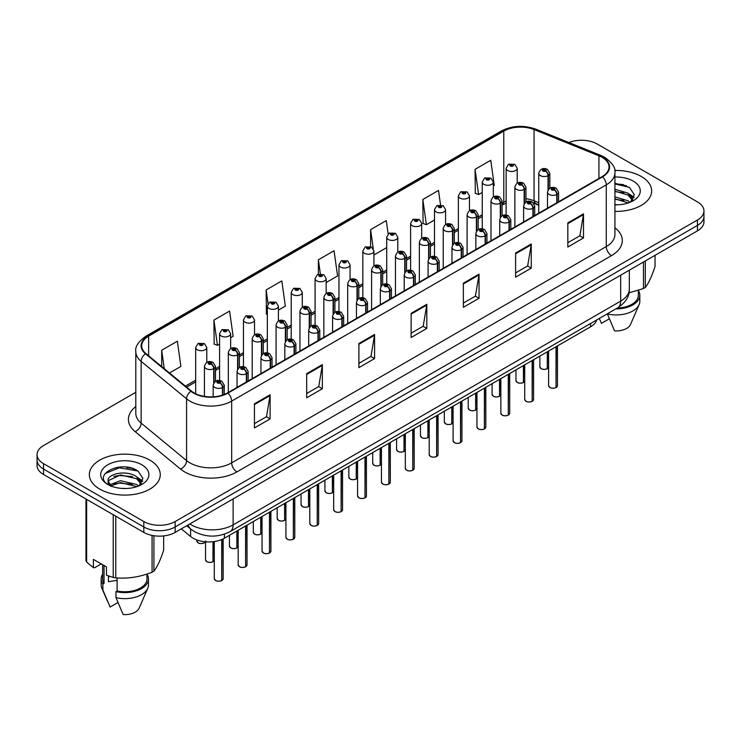 <?xml version="1.0" encoding="UTF-8"?>
<svg xmlns="http://www.w3.org/2000/svg" width="741" height="741" viewBox="0 0 741 741"><rect width="100%" height="100%" fill="white"/><g stroke="black" fill="none" stroke-linecap="round" stroke-linejoin="round"><path stroke-width="1.11" d="M538.753 205.229L534.863 203.655A29.547 17.062 0 0 0 533.733 203.219M596.709 319.945A22.156 12.792 180 0 1 590.54 326.837L224.421 538.216A22.156 12.792 180 0 1 190.604 536.503L181.313 528.842M641.261 176.451A35.457 20.47 0 0 0 614.743 170.476A35.457 20.47 0 0 1 641.261 176.451A35.457 20.47 0 0 1 651.645 190.928A35.457 20.47 0 0 0 641.261 176.451M149.877 460.142A35.457 20.47 0 0 0 111.243 455.706A35.457 20.47 0 0 0 89.355 474.62A35.457 20.47 0 0 0 99.739 489.097A35.457 20.47 0 0 0 138.382 493.534A35.457 20.47 0 0 0 160.269 474.62A35.457 20.47 0 0 0 149.877 460.142A35.457 20.47 0 0 0 111.243 455.706A35.457 20.47 0 0 0 89.355 474.62A35.457 20.47 0 0 0 99.739 489.097A35.457 20.47 0 0 0 138.382 493.534A35.457 20.47 0 0 0 160.269 474.62A35.457 20.47 0 0 0 149.877 460.142M602.09 157.333A23.638 13.644 180 0 1 609.009 166.984A23.638 13.644 180 0 1 602.09 176.627L227.496 392.897A23.638 13.644 180 0 1 191.419 391.081L145.986 353.624A23.638 13.644 180 0 1 141.716 345.797A23.638 13.644 180 0 1 148.635 336.145L503.778 131.101A23.638 13.644 180 0 1 534.048 129.573L598.932 155.805A23.638 13.644 180 0 1 602.09 157.333M602.507 157.092A24.231 13.986 0 0 0 599.274 155.527L534.391 129.295A24.231 13.986 0 0 0 503.361 130.861L148.219 335.905A24.231 13.986 0 0 0 145.505 353.818L190.937 391.276A24.231 13.986 0 0 0 227.913 393.138L602.507 176.867A24.231 13.986 0 0 0 602.507 157.092M135.807 392.285L43.543 445.554A22.156 12.792 0 0 0 37.05 454.594L37.05 465.45A22.156 12.792 0 0 0 43.543 474.499L143.819 532.399L143.819 526.971A22.156 12.792 0 0 0 175.163 526.971L697.457 225.421A22.156 12.792 0 0 0 703.95 216.372A22.156 12.792 0 0 1 697.457 225.421L175.163 526.971A22.156 12.792 0 0 1 143.819 526.971L43.543 469.072L143.819 526.971L143.819 521.544A22.156 12.792 0 0 0 175.163 521.544L697.457 219.994A22.156 12.792 0 0 0 703.95 210.944A22.156 12.792 0 0 0 697.457 201.904L597.181 144.004A22.156 12.792 0 0 0 568.903 142.531M37.05 460.022A22.156 12.792 0 0 0 43.543 469.072A22.156 12.792 0 0 1 37.05 460.022M254.441 403.817L254.441 427.937L270.113 418.897L270.113 394.768L254.441 403.817M254.441 423.657L266.51 416.692L270.048 395.574A5.909 3.409 -120 0 0 270.113 394.768M266.408 416.757L270.113 418.897M306.672 373.659L306.672 397.787L322.344 388.738L322.344 364.618L306.672 373.659M306.672 393.508L318.741 386.543L322.279 365.415A5.909 3.409 -120 0 0 322.344 364.618M318.639 386.598L322.344 388.738M358.903 343.509L358.903 367.629L374.575 358.588L374.575 334.46L358.903 343.509M358.903 363.349L370.972 356.384L374.511 335.265A5.909 3.409 -120 0 0 374.575 334.46M370.87 356.449L374.575 358.588M567.828 222.893L567.828 247.012L583.491 237.963L583.491 213.843L567.828 222.893M567.828 242.733L579.897 235.768L583.426 214.64A5.909 3.409 -120 0 0 583.491 213.843M579.786 235.823L583.491 237.963M515.597 253.042L515.597 277.171L531.26 268.122L531.26 243.993L515.597 253.042M515.597 272.892L527.666 265.917L531.204 244.799A5.909 3.409 -120 0 0 531.26 243.993M527.555 265.982L531.26 268.122M463.366 283.201L463.366 307.32L479.038 298.28L479.038 274.151L463.366 283.201M463.366 303.041L475.435 296.076L478.973 274.957A5.909 3.409 -120 0 0 479.038 274.151M475.324 296.131L479.038 298.28M411.135 313.35L411.135 337.479L426.807 328.43L426.807 304.31L411.135 313.35M411.135 333.2L423.204 326.225L426.742 305.107A5.909 3.409 -120 0 0 426.807 304.31M423.092 326.29L426.807 328.43M538.753 202.691L534.048 200.792A23.638 13.644 0 0 0 525.953 198.69M506.131 201.135A23.638 13.644 0 0 0 503.778 202.321L502.074 203.303M482.252 214.751L478.195 217.094M458.364 228.534L454.307 230.877M434.485 242.326L430.428 244.669M410.607 256.108L406.55 258.452M386.728 269.9L382.671 272.243M362.849 283.683L358.792 286.026M338.97 297.474L334.913 299.809M315.092 311.257L311.035 313.6M291.213 325.049L287.156 327.383M267.334 338.832L263.277 341.175M243.456 352.614L239.399 354.958M219.577 366.406L215.52 368.749M195.689 380.189L185.417 386.126M614.919 211.38A35.457 20.47 0 0 0 651.645 190.928A35.457 20.47 0 0 1 614.919 211.38M37.05 454.594A22.156 12.792 0 0 0 43.543 463.644L143.819 521.544M230.655 337.692L233.119 336.266L229.58 311.063L213.917 320.112L214.168 344.083M169.494 373.001L180.887 366.425L177.349 341.212L161.686 350.261L161.686 366.563M388.154 233.98L386.274 220.596L370.602 229.645L370.602 246.623M440.534 204.905L438.505 190.446L422.833 199.486L423.083 223.467M493.33 186.037L494.275 185.491L490.737 160.288L475.064 169.337L475.314 193.308M278.412 310.118L285.35 306.116L281.812 280.904L266.149 289.953L266.399 313.934M326.17 282.543L337.581 275.958L334.043 250.754L318.371 259.795L318.371 274.207M318.371 259.795L320.344 273.827M373.927 253.339L374.14 254.848L386.728 247.577M370.602 229.645L373.279 248.726M422.833 199.486L426.371 224.699L434.485 220.012M426.371 224.699L422.833 223.374M475.064 169.337L478.603 194.54L482.252 192.438M478.603 194.54L475.064 193.216M267.334 314.277L266.149 313.841M266.149 289.953L268.075 303.717M213.917 320.112L217.456 345.315L219.577 344.093M217.456 345.315L213.917 343.991M161.686 350.261L164.27 368.694M135.121 469.488A29.547 17.062 0 0 0 132.908 469.072M626.497 185.796A29.547 17.062 0 0 0 624.283 185.38M143.819 532.399A22.156 12.792 0 0 0 175.163 532.399L697.457 230.849A22.156 12.792 0 0 0 703.95 221.8L703.95 210.944M556 387.599C553.37 388.441 551.341 388.414 549.933 387.515L548.599 385.644A4.427 2.556 0 0 0 549.896 387.45A4.427 2.556 0 0 0 556.028 387.524L555.926 387.589A4.289 2.473 180 0 1 550.007 387.515M556.028 387.348L556.296 346.603M557.121 202.589L557.121 194.327A3.696 2.223 -122.2 0 0 554.398 189.872A1.843 1.065 0 0 0 554.342 188.399A1.843 1.065 0 0 0 551.73 188.399A1.843 1.065 0 0 0 551.73 189.909A1.843 1.065 0 0 0 554.277 189.937L552.295 189.15L553.555 188.853L554.398 189.872M554.277 189.937A3.696 2.038 62.1 0 1 556.778 194.522A5.539 3.196 180 0 1 549.118 194.429A5.539 3.196 180 0 1 547.497 192.169C548.905 187.621 551.804 186.306 556.185 188.214L558.575 192.169A5.539 3.196 180 0 1 557.121 194.327M556.778 202.793L556.778 194.522M556.028 387.524L556.028 346.76M547.256 368.759C544.626 369.611 542.597 369.583 541.189 368.685L539.856 366.804A4.427 2.556 0 0 0 541.152 368.62A4.427 2.556 0 0 0 547.284 368.694L547.182 368.749A4.289 2.473 180 0 1 541.263 368.675M547.284 368.509L547.562 351.651M548.377 189.539L548.377 175.497A3.696 2.223 -122.2 0 0 545.654 171.032A1.843 1.065 0 0 0 545.598 169.559A1.843 1.065 0 0 0 542.986 169.559A1.843 1.065 0 0 0 542.986 171.069A1.843 1.065 0 0 0 545.533 171.106L543.551 170.319L544.811 170.013L545.654 171.032M545.533 171.106A3.696 2.038 62.1 0 1 548.034 175.691A5.539 3.196 180 0 1 540.374 175.589A5.539 3.196 180 0 1 538.753 173.329C540.17 168.791 543.06 167.466 547.442 169.383L549.831 173.329A5.539 3.196 180 0 1 548.377 175.497M548.034 190.076L548.034 175.691M547.284 368.694L547.284 351.808M517.209 183.194L517.209 168.281A5.539 3.196 180 0 1 513.791 171.236A5.539 3.196 180 0 1 507.752 170.541A5.539 3.196 180 0 1 506.131 168.281L508.335 164.437A3.696 2.223 57.8 0 1 510.308 164.548A1.843 1.065 0 0 0 510.364 166.021A1.843 1.065 0 0 0 512.976 166.021A1.843 1.065 0 0 0 512.976 164.511A1.843 1.065 0 0 0 510.419 164.483L512.188 164.965L511.142 165.567L511.17 164.956M510.419 164.483A3.696 2.038 -117.9 0 0 508.697 164.233A3.696 2.038 -117.9 0 0 508.53 164.335M511.123 165.558L510.308 164.548M511.142 165.567L511.123 164.984M614.919 204.572L617.781 204.803M614.919 196.911L627.998 200.765L629.952 202.339M614.919 198.829L628.349 202.923M614.919 189.251L627.998 193.114L632.795 199.737M614.919 191.169L627.998 195.022L632.416 200.237M614.919 204.812A24.082 13.903 0 0 0 633.222 200.755A24.082 13.903 0 0 0 633.222 181.091A24.082 13.903 0 0 0 614.919 177.043M630.517 202.098L634.296 194.688L629.517 187.501L614.919 183.203M628.961 292.89L643.457 288.527A39.884 23.027 0 0 0 645.3 287.452C648.532 283.414 651.774 276.43 655.035 266.491L655.035 255.339M607.333 313.814L614.567 330.875A14.774 8.531 0 0 0 630.526 324.465L639.122 304.597A23.638 13.644 0 0 0 639.826 301.291L639.826 295.261A23.638 13.644 0 0 0 638.353 290.509M607.333 313.943A23.638 13.644 0 0 0 639.122 304.597M615.836 308.904A23.638 13.644 0 0 0 639.826 295.261M617.336 308.034A22.156 12.792 0 0 0 638.353 295.261L638.353 290.352M645.3 260.962L645.3 287.452M643.457 288.527L643.457 262.027M599.284 318.519L601.507 323.335L609.297 318.843M614.919 183.944L629.192 187.278M614.919 191.604L623.857 192.91M631.147 196.022L633.768 197.949M614.919 199.264L623.857 200.57M629.146 193.957L634.027 197.217M109.288 576.257A16.7 9.642 0 0 0 108.445 577.897M108.445 575.961L108.445 581.722L117.097 580.314M120.774 488.328L126.405 488.495M109.733 484.799L120.487 480.696L136.622 484.466L138.567 486.031M110.724 485.827L120.487 482.604L136.974 486.624M108.112 480.752L110.872 485.957M108.14 481.242C106.389 473.823 126.739 469.424 136.622 476.806L141.411 483.428M108.223 481.724L108.677 480.492L120.487 474.944L136.622 478.723L141.04 483.929M139.141 485.8L142.911 478.39L138.141 471.193C121.246 459.05 91.217 475.055 108.556 484.873L109.409 485.392M141.837 464.792A24.082 13.903 0 0 0 107.778 464.792A24.082 13.903 0 0 0 107.778 484.457A24.082 13.903 0 0 0 141.837 484.457A24.082 13.903 0 0 0 141.837 464.792M101.239 563.92L94.616 567.745L93.403 567.662L93.403 559.39L106.463 566.93L106.463 575.201L113.234 577.452A39.884 23.027 0 0 0 115.753 577.841C127.813 578.897 139.919 577.017 152.072 572.219A39.884 23.027 0 0 0 153.924 571.154C157.157 567.115 160.399 560.122 163.659 550.183L163.659 535.919M117.097 577.934L117.097 590.947L115.957 591.605L115.957 597.644L123.182 614.576A14.774 8.531 0 0 0 139.141 608.166L147.746 588.298A23.638 13.644 0 0 0 148.45 584.992L148.45 578.953A23.638 13.644 0 0 0 146.968 574.21M115.957 597.644A23.638 13.644 0 0 0 147.746 588.298M115.957 591.605A23.638 13.644 0 0 0 148.45 578.953M117.097 590.947A22.156 12.792 0 0 0 146.968 578.953L146.968 574.043M85.965 498.989L85.965 560.641A39.884 23.027 0 0 0 86.641 562.095L93.403 567.662M153.924 535.734L153.924 571.154M152.072 572.219L152.072 535.41M86.641 499.388L86.641 562.095M113.234 577.452L113.234 514.736M115.753 516.19L115.753 577.841M111.243 486.448C108.714 484.957 107.695 483.317 108.186 481.548M102.647 574.21A23.638 13.644 0 0 0 101.174 578.953L101.174 584.992A23.638 13.644 0 0 0 101.878 588.298A23.638 13.644 0 0 0 102.897 590.105L110.131 607.036L117.921 602.535M102.897 590.105L102.897 584.075L104.036 583.408L104.036 565.531M101.174 578.953A23.638 13.644 0 0 0 102.897 584.075M102.647 564.735L102.647 578.953A22.156 12.792 0 0 0 104.036 583.408M105.027 473.61L119.171 467.812L137.817 470.98M113.864 476.435L119.171 475.472L132.482 476.611M139.762 479.714L142.392 481.65M113.864 484.086L119.171 483.123L132.482 484.271M137.761 477.658L142.643 480.918M532.121 401.381C529.482 402.233 527.462 402.206 526.054 401.307L524.721 399.427A4.427 2.556 0 0 0 526.017 401.242A4.427 2.556 0 0 0 532.149 401.316L532.047 401.372A4.289 2.473 180 0 1 526.129 401.298M532.149 401.131L532.418 360.395M533.242 216.381L533.242 208.11A3.696 2.223 -122.2 0 0 530.519 203.655A1.843 1.065 0 0 0 530.463 202.182A1.843 1.065 0 0 0 527.851 202.182A1.843 1.065 0 0 0 527.851 203.692A1.843 1.065 0 0 0 530.399 203.719L528.416 202.941L529.676 202.636L530.519 203.655M530.399 203.719A3.696 2.038 62.1 0 1 532.899 208.314A5.539 3.196 180 0 1 525.239 208.212A5.539 3.196 180 0 1 523.618 205.952C525.026 201.404 527.925 200.089 532.307 201.997L534.696 205.952A5.539 3.196 180 0 1 533.242 208.11M532.899 216.576L532.899 208.314M532.149 401.316L532.149 360.552M508.233 415.173C505.603 416.016 503.584 415.988 502.166 415.09L500.842 413.219A4.427 2.556 0 0 0 502.139 415.025A4.427 2.556 0 0 0 508.27 415.099L508.169 415.164A4.289 2.473 180 0 1 502.241 415.08M508.27 414.923L508.539 374.177M509.354 230.164L509.354 221.902A3.696 2.223 -122.2 0 0 506.64 217.446A1.843 1.065 0 0 0 506.575 215.974A1.843 1.065 0 0 0 503.973 215.974A1.843 1.065 0 0 0 503.973 217.474A1.843 1.065 0 0 0 506.52 217.511L504.538 216.724L505.797 216.418L506.64 217.446M506.52 217.511A3.696 2.038 62.1 0 1 509.021 222.096A5.539 3.196 180 0 1 501.361 222.004A5.539 3.196 180 0 1 499.73 219.744C501.148 215.196 504.047 213.88 508.428 215.788L510.818 219.744A5.539 3.196 180 0 1 509.354 221.902M509.021 230.368L509.021 222.096M508.27 415.099L508.27 374.335M484.355 428.956C481.724 429.808 479.705 429.78 478.288 428.882L476.963 427.001A4.427 2.556 0 0 0 478.26 428.807A4.427 2.556 0 0 0 484.392 428.891L484.29 428.946A4.289 2.473 180 0 1 478.362 428.872M484.392 428.706L484.66 387.96M485.475 243.956L485.475 235.684A3.696 2.223 -122.2 0 0 482.752 231.229A1.843 1.065 0 0 0 482.697 229.756A1.843 1.065 0 0 0 480.085 229.756A1.843 1.065 0 0 0 480.085 231.266A1.843 1.065 0 0 0 482.641 231.294L480.659 230.507L481.919 230.21L482.752 231.229M482.641 231.294A3.696 2.038 62.1 0 1 485.142 235.888A5.539 3.196 180 0 1 477.482 235.786A5.539 3.196 180 0 1 475.852 233.526C477.269 228.978 480.168 227.663 484.549 229.571L486.939 233.526A5.539 3.196 180 0 1 485.475 235.684M485.142 244.15L485.142 235.888M484.392 428.891L484.392 388.127M460.476 442.748C457.845 443.59 455.826 443.563 454.409 442.664L453.084 440.793A4.427 2.556 0 0 0 454.381 442.599A4.427 2.556 0 0 0 460.513 442.673L460.411 442.729A4.289 2.473 180 0 1 454.483 442.655M460.513 442.497L460.782 401.752M461.597 257.738L461.597 249.476A3.696 2.223 -122.2 0 0 458.874 245.021A1.843 1.065 0 0 0 458.818 243.548A1.843 1.065 0 0 0 456.206 243.548A1.843 1.065 0 0 0 456.206 245.049A1.843 1.065 0 0 0 458.762 245.086L456.78 244.298L458.04 243.993L458.874 245.021M458.762 245.086A3.696 2.038 62.1 0 1 461.254 249.671A5.539 3.196 180 0 1 453.594 249.578A5.539 3.196 180 0 1 451.973 247.309C453.39 242.77 456.289 241.455 460.67 243.363L463.051 247.309A5.539 3.196 180 0 1 461.597 249.476M461.254 257.942L461.254 249.671M460.513 442.673L460.513 401.909M493.33 196.986L493.33 182.073A5.539 3.196 180 0 1 489.912 185.028A5.539 3.196 180 0 1 483.873 184.333A5.539 3.196 180 0 1 482.252 182.073L484.457 178.229A3.696 2.223 57.8 0 1 486.429 178.331A1.843 1.065 0 0 0 486.485 179.813A1.843 1.065 0 0 0 489.097 179.813A1.843 1.065 0 0 0 489.097 178.303A1.843 1.065 0 0 0 486.541 178.266L488.523 179.053L487.263 179.359L486.429 178.331M487.291 179.368L487.291 178.738M486.541 178.266A3.696 2.038 -117.9 0 0 484.809 178.016A3.696 2.038 -117.9 0 0 484.651 178.127M487.245 179.341L487.245 178.766M469.451 210.768L469.451 195.856A5.539 3.196 180 0 1 466.024 198.81A5.539 3.196 180 0 1 459.994 198.116A5.539 3.196 180 0 1 458.364 195.856L460.578 192.012A3.696 2.223 57.8 0 1 462.551 192.123A1.843 1.065 0 0 0 462.606 193.596A1.843 1.065 0 0 0 465.218 193.596A1.843 1.065 0 0 0 465.218 192.086A1.843 1.065 0 0 0 462.662 192.058L464.644 192.845L463.384 193.142L462.551 192.123M463.412 193.16L463.412 192.53M462.662 192.058A3.696 2.038 -117.9 0 0 460.93 191.808A3.696 2.038 -117.9 0 0 460.772 191.91M463.366 193.132L463.366 192.558M445.573 224.56L445.573 209.647A5.539 3.196 180 0 1 442.145 212.602A5.539 3.196 180 0 1 436.116 211.907A5.539 3.196 180 0 1 434.485 209.647L436.699 205.803A3.696 2.223 57.8 0 1 438.663 205.905A1.843 1.065 0 0 0 438.718 207.378A1.843 1.065 0 0 0 441.33 207.378A1.843 1.065 0 0 0 441.33 205.878A1.843 1.065 0 0 0 438.783 205.841L440.765 206.628L439.506 206.934L438.663 205.905M439.533 206.943L439.533 206.313M438.783 205.841A3.696 2.038 -117.9 0 0 437.051 205.59A3.696 2.038 -117.9 0 0 436.894 205.702M439.506 206.934L439.487 206.341M421.685 238.343L421.685 223.43A5.539 3.196 180 0 1 418.267 226.385A5.539 3.196 180 0 1 412.228 225.69A5.539 3.196 180 0 1 410.607 223.43L412.82 219.586A3.696 2.223 57.8 0 1 414.784 219.697A1.843 1.065 0 0 0 414.84 221.17A1.843 1.065 0 0 0 417.452 221.17A1.843 1.065 0 0 0 417.452 219.66A1.843 1.065 0 0 0 414.904 219.632L416.887 220.42L415.627 220.716L414.784 219.697M415.645 220.725L415.645 220.105M414.904 219.632A3.696 2.038 -117.9 0 0 413.172 219.382A3.696 2.038 -117.9 0 0 413.015 219.484M415.627 220.716L415.608 220.123M523.378 382.551C520.738 383.393 518.719 383.366 517.311 382.467L515.977 380.596A4.427 2.556 0 0 0 517.274 382.402A4.427 2.556 0 0 0 523.405 382.476L523.303 382.541A4.289 2.473 180 0 1 517.385 382.467M523.405 382.3L523.674 365.443M524.498 203.33L524.498 189.279A3.696 2.223 -122.2 0 0 521.775 184.824A1.843 1.065 0 0 0 521.72 183.351A1.843 1.065 0 0 0 519.108 183.351A1.843 1.065 0 0 0 519.108 184.861A1.843 1.065 0 0 0 521.655 184.889L519.673 184.101L520.932 183.805L521.775 184.824M521.655 184.889A3.696 2.038 62.1 0 1 524.156 189.474A5.539 3.196 180 0 1 516.496 189.381A5.539 3.196 180 0 1 514.875 187.121C516.282 182.573 519.182 181.258 523.563 183.166L525.953 187.121A5.539 3.196 180 0 1 524.498 189.279M524.156 203.858L524.156 189.474M523.405 382.476L523.405 365.6M499.499 396.333C496.859 397.185 494.84 397.157 493.432 396.259L492.098 394.379A4.427 2.556 0 0 0 493.395 396.194A4.427 2.556 0 0 0 499.527 396.268L499.425 396.324A4.289 2.473 180 0 1 493.506 396.25M499.527 396.083L499.795 379.225M500.62 217.113L500.62 203.062A3.696 2.223 -122.2 0 0 497.896 198.607A1.843 1.065 0 0 0 497.841 197.134A1.843 1.065 0 0 0 495.229 197.134A1.843 1.065 0 0 0 495.229 198.644A1.843 1.065 0 0 0 497.776 198.671L495.794 197.893L497.054 197.588L497.896 198.607M497.776 198.671A3.696 2.038 62.1 0 1 500.277 203.266A5.539 3.196 180 0 1 492.617 203.164A5.539 3.196 180 0 1 490.987 200.904C492.404 196.356 495.303 195.04 499.684 196.949L502.074 200.904A5.539 3.196 180 0 1 500.62 203.062M500.277 217.65L500.277 203.266M499.527 396.268L499.527 379.383M475.611 410.125C472.98 410.968 470.961 410.94 469.544 410.042L468.219 408.171A4.427 2.556 0 0 0 469.516 409.977A4.427 2.556 0 0 0 475.648 410.051L475.546 410.116A4.289 2.473 180 0 1 469.618 410.032M475.648 409.875L475.917 393.008M476.732 230.896L476.732 216.854A3.696 2.223 -122.2 0 0 474.008 212.398A1.843 1.065 0 0 0 473.953 210.926A1.843 1.065 0 0 0 471.35 210.926A1.843 1.065 0 0 0 471.35 212.426A1.843 1.065 0 0 0 473.897 212.463L471.915 211.676L473.175 211.38L474.008 212.398M473.897 212.463A3.696 2.038 62.1 0 1 476.398 217.048A5.539 3.196 180 0 1 468.738 216.956A5.539 3.196 180 0 1 467.108 214.695C468.525 210.148 471.424 208.832 475.805 210.74L478.195 214.695A5.539 3.196 180 0 1 476.732 216.854M476.398 231.433L476.398 217.048M475.648 410.051L475.648 393.165M451.732 423.908C449.102 424.76 447.082 424.732 445.665 423.833L444.341 421.953A4.427 2.556 0 0 0 445.637 423.759A4.427 2.556 0 0 0 451.769 423.843L451.667 423.898A4.289 2.473 180 0 1 445.739 423.824M451.769 423.657L452.038 406.8M452.853 244.687L452.853 230.636A3.696 2.223 -122.2 0 0 450.13 226.181A1.843 1.065 0 0 0 450.074 224.708A1.843 1.065 0 0 0 447.462 224.708A1.843 1.065 0 0 0 447.462 226.218A1.843 1.065 0 0 0 450.019 226.246L448.036 225.468L449.296 225.162L450.13 226.181M450.019 226.246A3.696 2.038 62.1 0 1 452.51 230.84A5.539 3.196 180 0 1 444.85 230.738A5.539 3.196 180 0 1 443.229 228.478C444.646 223.93 447.545 222.615 451.927 224.523L454.307 228.478A5.539 3.196 180 0 1 452.853 230.636M452.51 245.215L452.51 230.84M451.769 423.843L451.769 406.957M436.597 456.53C433.967 457.373 431.947 457.354 430.53 456.456L429.206 454.576A4.427 2.556 0 0 0 430.502 456.382A4.427 2.556 0 0 0 436.634 456.465L436.532 456.521A4.289 2.473 180 0 1 430.604 456.447M436.634 456.28L436.903 415.534M437.718 271.53L437.718 263.259A3.696 2.223 -122.2 0 0 434.995 258.804A1.843 1.065 0 0 0 434.939 257.331A1.843 1.065 0 0 0 432.327 257.331A1.843 1.065 0 0 0 432.327 258.841A1.843 1.065 0 0 0 434.884 258.868L432.901 258.081L434.161 257.785L434.995 258.804M434.884 258.868A3.696 2.038 62.1 0 1 437.375 263.463A5.539 3.196 180 0 1 429.715 263.361A5.539 3.196 180 0 1 428.094 261.101C429.511 256.553 432.411 255.237 436.792 257.146L439.172 261.101A5.539 3.196 180 0 1 437.718 263.259M437.375 271.725L437.375 263.463M436.634 456.465L436.634 415.692M412.718 470.313C410.088 471.165 408.069 471.137 406.652 470.239L405.327 468.358A4.427 2.556 0 0 0 406.624 470.174A4.427 2.556 0 0 0 412.746 470.248L412.654 470.303A4.289 2.473 180 0 1 406.726 470.229M412.746 470.063L413.024 429.326M413.839 285.313L413.839 277.051A3.696 2.223 -122.2 0 0 411.116 272.595A1.843 1.065 0 0 0 411.06 271.113A1.843 1.065 0 0 0 408.448 271.113A1.843 1.065 0 0 0 408.448 272.623A1.843 1.065 0 0 0 411.005 272.66L409.013 271.873L410.282 271.567L411.116 272.595M411.005 272.66A3.696 2.038 62.1 0 1 413.497 277.245A5.539 3.196 180 0 1 405.836 277.153A5.539 3.196 180 0 1 404.215 274.883C405.633 270.345 408.532 269.02 412.913 270.937L415.293 274.883A5.539 3.196 180 0 1 413.839 277.051M413.497 285.507L413.497 277.245M412.746 470.248L412.746 429.484M388.84 484.105C386.209 484.947 384.19 484.929 382.773 484.021L381.448 482.15A4.427 2.556 0 0 0 382.745 483.956A4.427 2.556 0 0 0 388.868 484.04L388.775 484.095A4.289 2.473 180 0 1 382.847 484.021M388.868 483.854L389.145 443.109M389.961 299.105L389.961 290.833A3.696 2.223 -122.2 0 0 387.237 286.378A1.843 1.065 0 0 0 387.182 284.905A1.843 1.065 0 0 0 384.57 284.905A1.843 1.065 0 0 0 384.57 286.415A1.843 1.065 0 0 0 387.126 286.443L385.135 285.655L386.394 285.359L387.237 286.378M387.126 286.443A3.696 2.038 62.1 0 1 389.618 291.028A5.539 3.196 180 0 1 381.958 290.935A5.539 3.196 180 0 1 380.337 288.675C381.754 284.127 384.653 282.812 389.025 284.72L391.415 288.675A5.539 3.196 180 0 1 389.961 290.833M389.618 299.299L389.618 291.028M388.868 484.04L388.868 443.266M364.961 497.887C362.33 498.739 360.302 498.712 358.894 497.813L357.57 495.933A4.427 2.556 0 0 0 358.866 497.748A4.427 2.556 0 0 0 364.989 497.822L364.887 497.878A4.289 2.473 180 0 1 358.968 497.804M364.989 497.637L365.267 456.901M366.082 312.887L366.082 304.625A3.696 2.223 -122.2 0 0 363.359 300.161A1.843 1.065 0 0 0 363.303 298.688A1.843 1.065 0 0 0 360.691 298.688A1.843 1.065 0 0 0 360.691 300.198A1.843 1.065 0 0 0 363.247 300.235L361.256 299.447L362.516 299.142L363.359 300.161M363.247 300.235A3.696 2.038 62.1 0 1 365.739 304.82A5.539 3.196 180 0 1 358.079 304.718A5.539 3.196 180 0 1 356.458 302.458C357.875 297.919 360.774 296.595 365.146 298.512L367.536 302.458A5.539 3.196 180 0 1 366.082 304.625M365.739 313.082L365.739 304.82M364.989 497.822L364.989 457.058M427.853 437.699C425.223 438.542 423.204 438.515 421.786 437.616L420.462 435.745A4.427 2.556 0 0 0 421.759 437.551A4.427 2.556 0 0 0 427.89 437.625L427.789 437.681A4.289 2.473 180 0 1 421.861 437.607M427.89 437.449L428.159 420.582M428.974 258.47L428.974 244.428A3.696 2.223 -122.2 0 0 426.251 239.973A1.843 1.065 0 0 0 426.195 238.5A1.843 1.065 0 0 0 423.583 238.5A1.843 1.065 0 0 0 423.583 240.001A1.843 1.065 0 0 0 426.14 240.038L424.158 239.25L425.417 238.945L426.251 239.973M426.14 240.038A3.696 2.038 62.1 0 1 428.631 244.623A5.539 3.196 180 0 1 420.971 244.53A5.539 3.196 180 0 1 419.35 242.27C420.768 237.722 423.667 236.407 428.048 238.315L430.428 242.27A5.539 3.196 180 0 1 428.974 244.428M428.631 259.007L428.631 244.623M427.89 437.625L427.89 420.74M403.975 451.482C401.344 452.325 399.325 452.306 397.908 451.408L396.583 449.528A4.427 2.556 0 0 0 397.88 451.334A4.427 2.556 0 0 0 404.002 451.417L403.91 451.473A4.289 2.473 180 0 1 397.982 451.399M404.002 451.232L404.28 434.374M405.095 272.262L405.095 258.211A3.696 2.223 -122.2 0 0 402.372 253.755A1.843 1.065 0 0 0 402.317 252.283A1.843 1.065 0 0 0 399.705 252.283A1.843 1.065 0 0 0 399.705 253.793A1.843 1.065 0 0 0 402.261 253.82L400.27 253.033L401.539 252.737L402.372 253.755M402.261 253.82A3.696 2.038 62.1 0 1 404.753 258.414A5.539 3.196 180 0 1 397.093 258.313A5.539 3.196 180 0 1 395.472 256.053C396.889 251.505 399.788 250.189 404.169 252.097L406.55 256.053A5.539 3.196 180 0 1 405.095 258.211M404.753 272.79L404.753 258.414M404.002 451.417L404.002 434.532M380.096 465.265C377.465 466.117 375.446 466.089 374.029 465.191L372.704 463.31A4.427 2.556 0 0 0 374.001 465.126A4.427 2.556 0 0 0 380.124 465.2L380.031 465.255A4.289 2.473 180 0 1 374.103 465.181M380.124 465.015L380.402 448.157M381.217 286.045L381.217 272.003A3.696 2.223 -122.2 0 0 378.494 267.547A1.843 1.065 0 0 0 378.438 266.065A1.843 1.065 0 0 0 375.826 266.065A1.843 1.065 0 0 0 375.826 267.575A1.843 1.065 0 0 0 378.382 267.612L376.391 266.825L377.66 266.519L378.494 267.547M378.382 267.612A3.696 2.038 62.1 0 1 380.874 272.197A5.539 3.196 180 0 1 373.214 272.104A5.539 3.196 180 0 1 371.593 269.835C373.01 265.297 375.909 263.972 380.281 265.889L382.671 269.835A5.539 3.196 180 0 1 381.217 272.003M380.874 286.582L380.874 272.197M380.124 465.2L380.124 448.314M356.217 479.057C353.587 479.899 351.567 479.881 350.15 478.982L348.826 477.102A4.427 2.556 0 0 0 350.123 478.908A4.427 2.556 0 0 0 356.245 478.992L356.152 479.047A4.289 2.473 180 0 1 350.224 478.973M356.245 478.806L356.523 461.949M357.338 299.836L357.338 285.785A3.696 2.223 -122.2 0 0 354.615 281.33A1.843 1.065 0 0 0 354.559 279.857A1.843 1.065 0 0 0 351.947 279.857A1.843 1.065 0 0 0 351.947 281.367A1.843 1.065 0 0 0 354.504 281.395L352.512 280.607L353.772 280.311L354.615 281.33M354.504 281.395A3.696 2.038 62.1 0 1 356.995 285.98A5.539 3.196 180 0 1 349.335 285.887A5.539 3.196 180 0 1 347.714 283.627C349.131 279.079 352.031 277.764 356.402 279.672L358.792 283.627A5.539 3.196 180 0 1 357.338 285.785M356.995 300.364L356.995 285.98M356.245 478.992L356.245 462.106M397.806 252.125L397.806 237.222A5.539 3.196 180 0 1 394.388 240.177A5.539 3.196 180 0 1 388.349 239.482A5.539 3.196 180 0 1 386.728 237.222L388.942 233.369A3.696 2.223 57.8 0 1 390.905 233.48A1.843 1.065 0 0 0 390.961 234.953A1.843 1.065 0 0 0 393.573 234.953A1.843 1.065 0 0 0 393.573 233.452A1.843 1.065 0 0 0 391.026 233.415L392.795 233.897L391.748 234.508L391.767 233.887M391.026 233.415A3.696 2.038 -117.9 0 0 389.294 233.165A3.696 2.038 -117.9 0 0 389.136 233.276M391.72 234.489L390.905 233.48M391.748 234.508L391.72 233.915M373.927 265.917L373.927 251.004A5.539 3.196 180 0 1 370.509 253.959A5.539 3.196 180 0 1 364.47 253.265A5.539 3.196 180 0 1 362.849 251.004L365.063 247.161A3.696 2.223 57.8 0 1 367.027 247.272A1.843 1.065 0 0 0 367.082 248.744A1.843 1.065 0 0 0 369.694 248.744A1.843 1.065 0 0 0 369.694 247.235A1.843 1.065 0 0 0 367.147 247.207L369.129 247.985L367.869 248.291L367.027 247.272M367.888 248.3L367.888 247.67M367.147 247.207A3.696 2.038 -117.9 0 0 365.415 246.957A3.696 2.038 -117.9 0 0 365.248 247.059M367.869 248.291L367.842 247.698M350.048 279.7L350.048 264.787A5.539 3.196 180 0 1 346.631 267.742A5.539 3.196 180 0 1 340.591 267.056A5.539 3.196 180 0 1 338.97 264.787L341.184 260.943A3.696 2.223 57.8 0 1 343.148 261.054A1.843 1.065 0 0 0 343.203 262.527A1.843 1.065 0 0 0 345.815 262.527A1.843 1.065 0 0 0 345.815 261.017A1.843 1.065 0 0 0 343.259 260.989L345.028 261.471L343.991 262.073L344.009 261.462M343.259 260.989A3.696 2.038 -117.9 0 0 341.536 260.739A3.696 2.038 -117.9 0 0 341.369 260.841M343.963 262.064L343.148 261.054M343.991 262.073L343.963 261.49M341.082 511.679C338.452 512.522 336.423 512.494 335.015 511.596L333.682 509.725A4.427 2.556 0 0 0 334.988 511.531A4.427 2.556 0 0 0 341.11 511.605L341.008 511.67A4.289 2.473 180 0 1 335.089 511.596M341.11 511.429L341.388 470.683M342.203 326.67L342.203 318.408A3.696 2.223 -122.2 0 0 339.48 313.952A1.843 1.065 0 0 0 339.424 312.48A1.843 1.065 0 0 0 336.812 312.48A1.843 1.065 0 0 0 336.812 313.989A1.843 1.065 0 0 0 339.369 314.017L337.377 313.23L338.637 312.934L339.48 313.952M339.369 314.017A3.696 2.038 62.1 0 1 341.86 318.602A5.539 3.196 180 0 1 334.2 318.51A5.539 3.196 180 0 1 332.579 316.25C333.996 311.702 336.886 310.386 341.268 312.294L343.657 316.25A5.539 3.196 180 0 1 342.203 318.408M341.86 326.874L341.86 318.602M341.11 511.605L341.11 470.841M317.204 525.462C314.573 526.314 312.545 526.286 311.137 525.388L309.803 523.507A4.427 2.556 0 0 0 311.1 525.323A4.427 2.556 0 0 0 317.231 525.397L317.129 525.452A4.289 2.473 180 0 1 311.211 525.378M317.231 525.212L317.509 484.475M318.324 340.462L318.324 332.19A3.696 2.223 -122.2 0 0 315.601 327.735A1.843 1.065 0 0 0 315.546 326.262A1.843 1.065 0 0 0 312.934 326.262A1.843 1.065 0 0 0 312.934 327.772A1.843 1.065 0 0 0 315.49 327.8L313.499 327.022L314.758 326.716L315.601 327.735M315.49 327.8A3.696 2.038 62.1 0 1 317.982 332.394A5.539 3.196 180 0 1 310.322 332.292A5.539 3.196 180 0 1 308.701 330.032C310.118 325.484 313.008 324.169 317.389 326.077L319.779 330.032A5.539 3.196 180 0 1 318.324 332.19M317.982 340.656L317.982 332.394M317.231 525.397L317.231 484.633M293.325 539.253C290.694 540.096 288.666 540.069 287.258 539.17L285.924 537.299A4.427 2.556 0 0 0 287.221 539.105A4.427 2.556 0 0 0 293.353 539.179L293.251 539.244A4.289 2.473 180 0 1 287.332 539.161M293.353 539.003L293.621 498.258M294.446 354.244L294.446 345.982A3.696 2.223 -122.2 0 0 291.722 341.527A1.843 1.065 0 0 0 291.667 340.054A1.843 1.065 0 0 0 289.055 340.054A1.843 1.065 0 0 0 289.055 341.555A1.843 1.065 0 0 0 291.602 341.592L289.62 340.804L290.88 340.508L291.722 341.527M291.602 341.592A3.696 2.038 62.1 0 1 294.103 346.177A5.539 3.196 180 0 1 286.443 346.084A5.539 3.196 180 0 1 284.822 343.824C286.23 339.276 289.129 337.961 293.51 339.869L295.9 343.824A5.539 3.196 180 0 1 294.446 345.982M294.103 354.448L294.103 346.177M293.353 539.179L293.353 498.415M269.446 553.036C266.806 553.888 264.787 553.86 263.379 552.962L262.045 551.082A4.427 2.556 0 0 0 263.342 552.888A4.427 2.556 0 0 0 269.474 552.971L269.372 553.027A4.289 2.473 180 0 1 263.453 552.953M269.474 552.786L269.743 512.04M270.567 368.036L270.567 359.765A3.696 2.223 -122.2 0 0 267.844 355.31A1.843 1.065 0 0 0 267.788 353.837A1.843 1.065 0 0 0 265.176 353.837A1.843 1.065 0 0 0 265.176 355.347A1.843 1.065 0 0 0 267.723 355.374L265.741 354.596L267.001 354.291L267.844 355.31M267.723 355.374A3.696 2.038 62.1 0 1 270.224 359.969A5.539 3.196 180 0 1 262.564 359.867A5.539 3.196 180 0 1 260.943 357.607C262.351 353.059 265.25 351.743 269.631 353.652L272.021 357.607A5.539 3.196 180 0 1 270.567 359.765M270.224 368.231L270.224 359.969M269.474 552.971L269.474 512.207M245.558 566.828C242.928 567.671 240.908 567.643 239.5 566.745L238.167 564.874A4.427 2.556 0 0 0 239.463 566.68A4.427 2.556 0 0 0 245.595 566.754L245.493 566.809A4.289 2.473 180 0 1 239.565 566.735M245.595 566.578L245.864 525.832M246.688 381.819L246.688 373.557A3.696 2.223 -122.2 0 0 243.965 369.101A1.843 1.065 0 0 0 243.909 367.629A1.843 1.065 0 0 0 241.297 367.629A1.843 1.065 0 0 0 241.297 369.129A1.843 1.065 0 0 0 243.845 369.166L241.862 368.379L243.122 368.073L243.965 369.101M243.845 369.166A3.696 2.038 62.1 0 1 246.345 373.751A5.539 3.196 180 0 1 238.685 373.659A5.539 3.196 180 0 1 237.055 371.398C238.472 366.851 241.371 365.535 245.753 367.443L248.142 371.398A5.539 3.196 180 0 1 246.688 373.557M246.345 382.023L246.345 373.751M245.595 566.754L245.595 525.99M221.679 580.611C219.049 581.453 217.03 581.435 215.612 580.536L214.288 578.656A4.427 2.556 0 0 0 215.585 580.462A4.427 2.556 0 0 0 221.716 580.546L221.615 580.601A4.289 2.473 180 0 1 215.687 580.527M221.716 580.36L221.985 539.429M222.8 394.999L222.8 387.339A3.696 2.223 -122.2 0 0 220.077 382.884A1.843 1.065 0 0 0 220.021 381.411A1.843 1.065 0 0 0 217.409 381.411A1.843 1.065 0 0 0 217.409 382.921A1.843 1.065 0 0 0 219.966 382.949L217.984 382.161L219.243 381.865L220.077 382.884M219.966 382.949A3.696 2.038 62.1 0 1 222.467 387.543A5.539 3.196 180 0 1 214.807 387.441A5.539 3.196 180 0 1 213.176 385.181C214.594 380.633 217.493 379.318 221.874 381.226L224.264 385.181A5.539 3.196 180 0 1 222.8 387.339M222.467 395.11L222.467 387.543M221.716 580.546L221.716 539.541M332.339 492.839C329.708 493.691 327.679 493.663 326.272 492.765L324.938 490.885A4.427 2.556 0 0 0 326.244 492.7A4.427 2.556 0 0 0 332.366 492.774L332.264 492.83A4.289 2.473 180 0 1 326.346 492.756M332.366 492.589L332.644 475.731M333.459 313.619L333.459 299.577A3.696 2.223 -122.2 0 0 330.736 295.113A1.843 1.065 0 0 0 330.681 293.64A1.843 1.065 0 0 0 328.068 293.64A1.843 1.065 0 0 0 328.068 295.15A1.843 1.065 0 0 0 330.625 295.187L328.634 294.399L329.893 294.094L330.736 295.113M330.625 295.187A3.696 2.038 62.1 0 1 333.117 299.772A5.539 3.196 180 0 1 325.456 299.67A5.539 3.196 180 0 1 323.836 297.41C325.253 292.871 328.152 291.546 332.524 293.464L334.913 297.41A5.539 3.196 180 0 1 333.459 299.577M333.117 314.156L333.117 299.772M332.366 492.774L332.366 475.889M308.46 506.631C305.829 507.474 303.801 507.446 302.393 506.548L301.059 504.677A4.427 2.556 0 0 0 302.365 506.483A4.427 2.556 0 0 0 308.488 506.557L308.386 506.622A4.289 2.473 180 0 1 302.467 506.548M308.488 506.381L308.765 489.523M309.581 327.411L309.581 313.36A3.696 2.223 -122.2 0 0 306.857 308.904A1.843 1.065 0 0 0 306.802 307.432A1.843 1.065 0 0 0 304.19 307.432A1.843 1.065 0 0 0 304.19 308.941A1.843 1.065 0 0 0 306.746 308.969L304.755 308.182L306.014 307.885L306.857 308.904M306.746 308.969A3.696 2.038 62.1 0 1 309.238 313.554A5.539 3.196 180 0 1 301.578 313.462A5.539 3.196 180 0 1 299.957 311.201C301.374 306.654 304.264 305.338 308.645 307.246L311.035 311.201A5.539 3.196 180 0 1 309.581 313.36M309.238 327.939L309.238 313.554M308.488 506.557L308.488 489.681M284.581 520.414C281.95 521.266 279.922 521.238 278.514 520.339L277.18 518.459A4.427 2.556 0 0 0 278.477 520.275A4.427 2.556 0 0 0 284.609 520.349L284.507 520.404A4.289 2.473 180 0 1 278.588 520.33M284.609 520.163L284.887 503.306M285.702 341.193L285.702 327.142A3.696 2.223 -122.2 0 0 282.979 322.687A1.843 1.065 0 0 0 282.923 321.214A1.843 1.065 0 0 0 280.311 321.214A1.843 1.065 0 0 0 280.311 322.724A1.843 1.065 0 0 0 282.858 322.752L280.876 321.974L282.136 321.668L282.979 322.687M282.858 322.752A3.696 2.038 62.1 0 1 285.359 327.346A5.539 3.196 180 0 1 277.699 327.244A5.539 3.196 180 0 1 276.078 324.984C277.495 320.436 280.385 319.121 284.766 321.029L287.156 324.984A5.539 3.196 180 0 1 285.702 327.142M285.359 341.731L285.359 327.346M284.609 520.349L284.609 503.463M260.702 534.205C258.072 535.048 256.043 535.021 254.635 534.122L253.302 532.251A4.427 2.556 0 0 0 254.598 534.057A4.427 2.556 0 0 0 260.73 534.131L260.628 534.196A4.289 2.473 180 0 1 254.709 534.122M260.73 533.955L260.999 517.088M261.823 354.985L261.823 340.934A3.696 2.223 -122.2 0 0 259.1 336.479A1.843 1.065 0 0 0 259.044 335.006A1.843 1.065 0 0 0 256.432 335.006A1.843 1.065 0 0 0 256.432 336.507A1.843 1.065 0 0 0 258.98 336.544L256.997 335.756L258.257 335.46L259.1 336.479M258.98 336.544A3.696 2.038 62.1 0 1 261.48 341.129A5.539 3.196 180 0 1 253.82 341.036A5.539 3.196 180 0 1 252.199 338.776C253.607 334.228 256.506 332.913 260.888 334.821L263.277 338.776A5.539 3.196 180 0 1 261.823 340.934M261.48 355.513L261.48 341.129M260.73 534.131L260.73 517.255M236.824 547.988C234.184 548.84 232.165 548.812 230.757 547.914L229.423 546.034A4.427 2.556 0 0 0 230.72 547.84A4.427 2.556 0 0 0 236.851 547.923L236.75 547.979A4.289 2.473 180 0 1 230.831 547.905M236.851 547.738L237.12 530.88M237.944 368.768L237.944 354.717A3.696 2.223 -122.2 0 0 235.221 350.261A1.843 1.065 0 0 0 235.166 348.789A1.843 1.065 0 0 0 232.554 348.789A1.843 1.065 0 0 0 232.554 350.298A1.843 1.065 0 0 0 235.101 350.326L233.119 349.548L234.378 349.243L235.221 350.261M235.101 350.326A3.696 2.038 62.1 0 1 237.602 354.92A5.539 3.196 180 0 1 229.942 354.819A5.539 3.196 180 0 1 228.321 352.559C229.729 348.011 232.628 346.695 237.009 348.603L239.399 352.559A5.539 3.196 180 0 1 237.944 354.717M237.602 369.296L237.602 354.92M236.851 547.923L236.851 531.038M212.936 561.78C210.305 562.623 208.286 562.595 206.869 561.697L205.544 559.826A4.427 2.556 0 0 0 206.841 561.632A4.427 2.556 0 0 0 212.973 561.706L212.871 561.761A4.289 2.473 180 0 1 206.943 561.687M212.973 561.53L213.241 541.699M214.056 382.551L214.056 368.509A3.696 2.223 -122.2 0 0 211.342 364.053A1.843 1.065 0 0 0 211.278 362.581A1.843 1.065 0 0 0 208.675 362.581A1.843 1.065 0 0 0 208.675 364.081A1.843 1.065 0 0 0 211.222 364.118L209.24 363.331L210.5 363.025L211.342 364.053M211.222 364.118A3.696 2.038 62.1 0 1 213.723 368.703A5.539 3.196 180 0 1 206.063 368.61A5.539 3.196 180 0 1 204.433 366.35C205.85 361.803 208.749 360.487 213.13 362.395L215.52 366.35A5.539 3.196 180 0 1 214.056 368.509M213.723 383.088L213.723 368.703M212.973 561.706L212.973 541.727M326.17 293.492L326.17 278.579A5.539 3.196 180 0 1 322.752 281.534A5.539 3.196 180 0 1 316.713 280.839A5.539 3.196 180 0 1 315.092 278.579L317.296 274.735A3.696 2.223 57.8 0 1 319.269 274.846A1.843 1.065 0 0 0 319.325 276.319A1.843 1.065 0 0 0 321.937 276.319A1.843 1.065 0 0 0 321.937 274.809A1.843 1.065 0 0 0 319.38 274.772L321.372 275.559L320.112 275.865L320.131 275.244M319.38 274.772A3.696 2.038 -117.9 0 0 317.657 274.531A3.696 2.038 -117.9 0 0 317.491 274.633M320.084 275.847L319.269 274.846M320.112 275.865L320.084 275.272M302.291 307.274L302.291 292.362A5.539 3.196 180 0 1 298.873 295.316A5.539 3.196 180 0 1 292.834 294.622A5.539 3.196 180 0 1 291.213 292.362L293.417 288.518A3.696 2.223 57.8 0 1 295.39 288.629A1.843 1.065 0 0 0 295.446 290.101A1.843 1.065 0 0 0 298.058 290.101A1.843 1.065 0 0 0 298.058 288.592A1.843 1.065 0 0 0 295.502 288.564L297.493 289.351L296.233 289.648L295.39 288.629M296.252 289.666L296.252 289.036M295.502 288.564A3.696 2.038 -117.9 0 0 293.779 288.314A3.696 2.038 -117.9 0 0 293.612 288.416M296.233 289.648L296.205 289.064M278.412 321.066L278.412 306.153A5.539 3.196 180 0 1 274.994 309.108A5.539 3.196 180 0 1 268.955 308.413A5.539 3.196 180 0 1 267.334 306.153L269.539 302.309A3.696 2.223 57.8 0 1 271.512 302.411A1.843 1.065 0 0 0 271.567 303.893A1.843 1.065 0 0 0 274.179 303.893A1.843 1.065 0 0 0 274.179 302.384A1.843 1.065 0 0 0 271.623 302.347L273.614 303.134L272.345 303.44L272.373 302.819M271.623 302.347A3.696 2.038 -117.9 0 0 269.9 302.096A3.696 2.038 -117.9 0 0 269.733 302.208M272.327 303.421L271.512 302.411M272.345 303.44L272.327 302.847M254.534 334.849L254.534 319.936A5.539 3.196 180 0 1 251.116 322.891A5.539 3.196 180 0 1 245.076 322.196A5.539 3.196 180 0 1 243.456 319.936L245.66 316.092A3.696 2.223 57.8 0 1 247.633 316.203A1.843 1.065 0 0 0 247.689 317.676A1.843 1.065 0 0 0 250.301 317.676A1.843 1.065 0 0 0 250.301 316.166A1.843 1.065 0 0 0 247.744 316.138L249.726 316.926L248.467 317.222L247.633 316.203M248.494 317.241L248.494 316.611M247.744 316.138A3.696 2.038 -117.9 0 0 246.021 315.888A3.696 2.038 -117.9 0 0 245.855 315.99M248.448 317.213L248.448 316.639M230.655 348.64L230.655 333.728A5.539 3.196 180 0 1 227.237 336.683A5.539 3.196 180 0 1 221.198 335.988A5.539 3.196 180 0 1 219.577 333.728L221.781 329.884A3.696 2.223 57.8 0 1 223.754 329.986A1.843 1.065 0 0 0 223.81 331.459A1.843 1.065 0 0 0 226.422 331.459A1.843 1.065 0 0 0 226.422 329.958A1.843 1.065 0 0 0 223.865 329.921L225.848 330.708L224.588 331.014L223.754 329.986M224.616 331.023L224.616 330.393M223.865 329.921A3.696 2.038 -117.9 0 0 222.143 329.671A3.696 2.038 -117.9 0 0 221.976 329.782M224.588 331.014L224.569 330.421M206.776 362.423L206.776 347.51A5.539 3.196 180 0 1 203.349 350.465A5.539 3.196 180 0 1 197.319 349.771A5.539 3.196 180 0 1 195.689 347.51L197.903 343.667A3.696 2.223 57.8 0 1 199.875 343.778A1.843 1.065 0 0 0 199.931 345.25A1.843 1.065 0 0 0 202.543 345.25A1.843 1.065 0 0 0 202.543 343.741A1.843 1.065 0 0 0 199.987 343.713L201.756 344.195L200.709 344.797L200.737 344.185M199.987 343.713A3.696 2.038 -117.9 0 0 198.255 343.463A3.696 2.038 -117.9 0 0 198.097 343.565M200.691 344.787L199.875 343.778M200.709 344.797L200.691 344.204M590.54 323.511L590.54 326.837M190.604 528.972L190.604 536.503M224.421 534.159L224.421 538.216M614.919 227.765A36.93 21.322 180 0 1 611.492 255.636L236.898 471.906A7.382 4.261 60 0 1 231.674 462.856L606.268 246.586A29.547 17.062 0 0 0 614.919 234.526L614.919 172.773A29.547 17.062 180 0 1 606.268 184.833A7.382 4.261 -120 0 0 602.507 176.867M236.898 471.906A36.93 21.322 180 0 1 184.666 471.906A36.93 21.322 180 0 1 180.526 469.062L135.094 431.605A36.93 21.322 180 0 1 135.807 406.577M189.891 462.856A29.547 17.062 0 0 0 231.674 462.856L231.674 401.103A29.547 17.062 180 0 1 186.575 398.825L141.151 361.367A29.547 17.062 180 0 1 135.807 351.586L135.807 413.339A29.547 17.062 0 0 0 141.151 423.12L186.575 460.578A29.547 17.062 0 0 0 189.891 462.856M614.919 172.773C615.91 168.161 612.511 163.011 604.739 157.324L600.849 155.443A7.382 3.455 112 0 0 599.274 155.527M600.849 155.443L535.975 129.212C523.739 124.886 512.124 125.516 501.129 131.101A7.382 4.261 60 0 1 503.361 130.861M148.219 335.905A7.382 4.261 -120 0 0 145.986 336.136C138.317 341.647 134.927 346.797 135.807 351.586M145.505 353.818A7.382 4.937 129.5 0 0 141.151 361.367L141.151 423.12A7.382 4.937 -50.5 0 1 135.094 431.605M535.975 129.212A7.382 3.455 112 0 0 534.391 129.295M190.937 391.276A7.382 4.937 129.5 0 0 186.575 398.825L186.575 460.578A7.382 4.937 -50.5 0 1 180.526 469.062M227.913 393.138A7.382 4.261 60 0 1 231.674 401.103L606.268 184.833L606.268 246.586A7.382 4.261 60 0 0 611.492 255.636M538.753 204.785L536.419 203.849A14.033 6.576 -68 0 1 534.048 200.792L534.048 129.573M503.778 131.101L503.778 202.321A14.033 8.105 60 0 1 502.074 204.905M175.163 521.544L175.163 532.399M697.457 219.994L697.457 230.849M43.543 463.644L43.543 474.499M598.932 155.805L598.932 178.451M148.635 336.145L148.635 355.8M411.135 314.119L426.742 305.107M463.366 283.96L478.973 274.957M515.597 253.811L531.204 244.799M567.828 223.652L583.426 214.64M358.903 344.269L374.511 335.265M306.672 374.427L322.279 365.415M254.441 404.586L270.048 395.574M189.844 523.924A29.547 17.062 0 0 0 191.354 524.86A29.547 17.062 0 0 0 233.137 524.86L620.68 301.115A29.547 17.062 0 0 0 629.331 289.046C629.554 296.381 625.645 302.652 617.623 307.876L230.071 531.621A14.774 8.531 60 0 0 233.137 524.86L233.137 498.925M620.68 275.18L620.68 301.115A14.774 8.531 60 0 1 617.623 307.876M188.27 524.832A14.774 9.883 129.5 0 0 190.743 529.083L186.686 525.74M556.296 387.367A4.427 2.556 0 0 0 557.464 385.644L557.464 345.936M547.562 368.536A4.427 2.556 0 0 0 548.599 367.397M623.598 184.666A29.547 17.062 0 0 0 618.17 184.157M132.222 468.358A29.547 17.062 0 0 0 126.794 467.849M532.418 401.159A4.427 2.556 0 0 0 533.585 399.427L533.585 359.718M508.539 414.941A4.427 2.556 0 0 0 509.706 413.219L509.706 373.501M484.66 428.733A4.427 2.556 0 0 0 485.827 427.001L485.827 387.293M460.782 442.516A4.427 2.556 0 0 0 461.949 440.793L461.949 401.076M523.674 382.319A4.427 2.556 0 0 0 524.721 381.189M499.795 396.111A4.427 2.556 0 0 0 500.842 394.972M475.917 409.893A4.427 2.556 0 0 0 476.963 408.763M452.038 423.685A4.427 2.556 0 0 0 453.084 422.546M436.903 456.308A4.427 2.556 0 0 0 438.07 454.576L438.07 414.867M413.024 470.09A4.427 2.556 0 0 0 414.191 468.358L414.191 428.65M389.145 483.873A4.427 2.556 0 0 0 390.312 482.15L390.312 442.442M365.267 497.665A4.427 2.556 0 0 0 366.425 495.933L366.425 456.224M428.159 437.468A4.427 2.556 0 0 0 429.206 436.338M404.28 451.26A4.427 2.556 0 0 0 405.327 450.12M380.402 465.042A4.427 2.556 0 0 0 381.448 463.903M356.523 478.834A4.427 2.556 0 0 0 357.57 477.695M341.388 511.447A4.427 2.556 0 0 0 342.546 509.725L342.546 470.016M317.509 525.239A4.427 2.556 0 0 0 318.667 523.507L318.667 483.799M293.621 539.022A4.427 2.556 0 0 0 294.788 537.299L294.788 497.582M269.743 552.814A4.427 2.556 0 0 0 270.91 551.082L270.91 511.373M245.864 566.596A4.427 2.556 0 0 0 247.031 564.874L247.031 525.156M221.985 580.388A4.427 2.556 0 0 0 223.152 578.656L223.152 538.892M332.644 492.617A4.427 2.556 0 0 0 333.682 491.478M308.765 506.399A4.427 2.556 0 0 0 309.803 505.269M284.887 520.191A4.427 2.556 0 0 0 285.924 519.052M260.999 533.974A4.427 2.556 0 0 0 262.045 532.844M237.12 547.766A4.427 2.556 0 0 0 238.167 546.626M213.241 561.548A4.427 2.556 0 0 0 214.288 560.418M205.665 540.986C207.147 542.106 201.006 544.839 198.134 542.866L196.8 540.986A4.427 2.556 0 0 0 198.097 542.792A4.427 2.556 0 0 0 205.424 541.819M204.312 542.829A4.289 2.473 180 0 1 198.208 542.857M501.129 131.101L145.986 336.136M536.419 203.849L533.325 202.775M527.231 201.478L525.953 201.311M506.131 203.266L502.074 205.007M482.252 216.428L478.195 218.771M458.364 230.219L454.307 232.563M434.485 244.002L430.428 246.345M410.607 257.794L406.55 260.137M386.728 271.577L382.671 273.92M362.849 285.368L358.792 287.712M338.97 299.151L334.913 301.494M315.092 312.943L311.035 315.277M291.213 326.725L287.156 329.069M267.334 340.508L263.277 342.851M243.456 354.3L239.399 356.643M219.577 368.082L215.52 370.426M195.689 381.874L186.612 387.117M230.071 531.621C218.187 537.596 206.294 537.596 194.411 531.621L190.743 529.083M629.331 289.046L629.331 270.178M548.599 385.644L548.599 351.049M547.497 208.147L547.497 192.169M558.575 201.756L558.575 192.169M557.464 385.644L556.269 387.441M539.856 366.804L539.856 356.097M538.753 213.195L538.753 173.329M549.831 188.242L549.831 173.329M548.72 366.804L547.525 368.601M517.209 168.281L514.819 164.335L508.697 164.233M506.131 215.038L506.131 168.281M107.408 601.062L101.878 588.298M524.721 399.427L524.721 364.831M523.618 221.939L523.618 205.952M534.696 215.538L534.696 205.952M533.585 399.427L532.39 401.224M500.842 413.219L500.842 378.623M499.73 235.721L499.73 219.744M510.818 229.33L510.818 219.744M509.706 413.219L508.511 415.016M476.963 427.001L476.963 392.406M475.852 249.513L475.852 233.526M486.939 243.113L486.939 233.526M485.827 427.001L484.633 428.798M453.084 440.793L453.084 406.198M451.973 263.296L451.973 247.309M463.051 256.905L463.051 247.309M461.949 440.793L460.754 442.581M493.33 182.073L490.94 178.118L484.809 178.016M482.252 228.821L482.252 182.073M469.451 195.856L467.062 191.9L460.93 191.808M458.364 242.603L458.364 195.856M445.573 209.647L443.183 205.692L437.051 205.59M434.485 256.395L434.485 209.647M421.685 223.43L419.304 219.475L413.172 219.382M410.607 270.178L410.607 223.43M515.977 380.596L515.977 369.879M514.875 226.987L514.875 187.121M525.953 202.034L525.953 187.121M524.841 380.596L523.646 382.393M492.098 394.379L492.098 383.671M490.987 240.769L490.987 200.904M502.074 215.816L502.074 200.904M500.962 394.379L499.767 396.176M468.219 408.171L468.219 397.454M467.108 254.561L467.108 214.695M478.195 229.608L478.195 214.695M477.084 408.171L475.889 409.968M444.341 421.953L444.341 411.246M443.229 268.344L443.229 228.478M454.307 243.391L454.307 228.478M453.205 421.953L452.01 423.75M429.206 454.576L429.206 419.98M428.094 277.088L428.094 261.101M439.172 270.687L439.172 261.101M438.07 454.576L436.875 456.373M405.327 468.358L405.327 433.772M404.215 290.87L404.215 274.883M415.293 284.47L415.293 274.883M414.191 468.358L412.996 470.155M381.448 482.15L381.448 447.555M380.337 304.653L380.337 288.675M391.415 298.262L391.415 288.675M390.312 482.15L389.118 483.947M357.57 495.933L357.57 461.347M356.458 318.445L356.458 302.458M367.536 312.044L367.536 302.458M366.425 495.933L365.239 497.73M420.462 435.745L420.462 425.028M419.35 282.136L419.35 242.27M430.428 257.173L430.428 242.27M429.326 435.745L428.131 437.533M396.583 449.528L396.583 438.82M395.472 295.918L395.472 256.053M406.55 270.965L406.55 256.053M405.447 449.528L404.253 451.325M372.704 463.31L372.704 452.603M371.593 309.701L371.593 269.835M382.671 284.748L382.671 269.835M381.569 463.31L380.374 465.107M348.826 477.102L348.826 466.395M347.714 323.493L347.714 283.627M358.792 298.54L358.792 283.627M357.69 477.102L356.495 478.899M397.806 237.222L395.425 233.267L389.294 233.165M386.728 283.97L386.728 237.222M373.927 251.004L371.547 247.049L365.415 246.957M362.849 297.752L362.849 251.004M350.048 264.787L347.659 260.841L341.536 260.739M338.97 311.544L338.97 264.787M333.682 509.725L333.682 475.129M332.579 332.227L332.579 316.25M343.657 325.836L343.657 316.25M342.546 509.725L341.351 511.522M309.803 523.507L309.803 488.912M308.701 346.019L308.701 330.032M319.779 339.619L319.779 330.032M318.667 523.507L317.472 525.304M285.924 537.299L285.924 502.704M284.822 359.802L284.822 343.824M295.9 353.411L295.9 343.824M294.788 537.299L293.593 539.096M262.045 551.082L262.045 516.486M260.943 373.594L260.943 357.607M272.021 367.193L272.021 357.607M270.91 551.082L269.715 552.879M238.167 564.874L238.167 530.278M237.055 387.376L237.055 371.398M248.142 380.985L248.142 371.398M247.031 564.874L245.836 566.661M214.288 578.656L214.288 541.551M213.176 396.824L213.176 385.181M224.264 394.462L224.264 385.181M223.152 578.656L221.957 580.453M324.938 490.885L324.938 480.177M323.836 337.275L323.836 297.41M334.913 312.322L334.913 297.41M333.802 490.885L332.607 492.682M301.059 504.677L301.059 493.96M299.957 351.067L299.957 311.201M311.035 326.114L311.035 311.201M309.923 504.677L308.728 506.473M277.18 518.459L277.18 507.752M276.078 364.85L276.078 324.984M287.156 339.897L287.156 324.984M286.045 518.459L284.85 520.256M253.302 532.251L253.302 521.534M252.199 378.642L252.199 338.776M263.277 353.689L263.277 338.776M262.166 532.251L260.971 534.048M229.423 546.034L229.423 535.326M228.321 392.424L228.321 352.559M239.399 367.471L239.399 352.559M238.287 546.034L237.092 547.831M205.544 559.826L205.544 541.828M204.433 396.398L204.433 366.35M215.52 381.254L215.52 366.35M214.408 559.826L213.213 561.613M326.17 278.579L323.78 274.624L317.657 274.531M315.092 325.327L315.092 278.579M302.291 292.362L299.901 288.416L293.779 288.314M291.213 339.119L291.213 292.362M278.412 306.153L276.022 302.198L269.9 302.096M267.334 352.901L267.334 306.153M254.534 319.936L252.144 315.99L246.021 315.888M243.456 366.684L243.456 319.936M230.655 333.728L228.265 329.773L222.143 329.671M219.577 380.476L219.577 333.728M196.8 540.986L196.8 539.939M206.776 347.51L204.386 343.555L198.255 343.463M195.689 393.758L195.689 347.51"/></g></svg>
